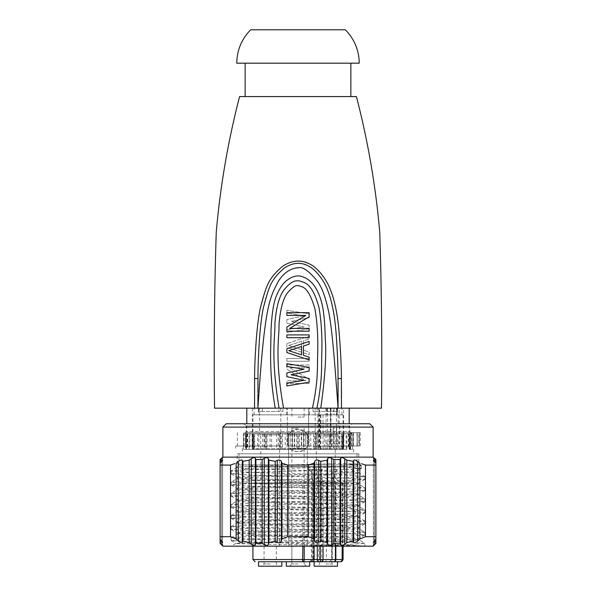 <?xml version="1.0" encoding="UTF-8"?>
<svg xmlns="http://www.w3.org/2000/svg" width="596" height="596" viewBox="0 0 596 596"><rect width="100%" height="100%" fill="white"/><g stroke="black" fill="none" stroke-linecap="round" stroke-linejoin="round"><path stroke-width="0.45" stroke-dasharray="2.98 2.23" d="M373.118 427.094L222.882 427.094M369.781 423.756L226.219 423.756M351.975 423.756L244.025 423.756L351.975 423.756L349.748 425.976L246.252 425.976L244.025 423.756M315.373 432.659L303.565 432.659L303.565 446.009L303.565 432.659L290.207 432.659L290.207 446.009L287.987 446.009L287.987 432.659L290.051 432.659L245.142 432.659L350.858 432.659L301.338 432.659L301.338 446.009L287.987 446.009L287.987 432.659L290.051 432.659L291.325 431.541L246.252 431.541L246.252 425.976L349.748 425.976L349.748 431.541L304.675 431.541L305.949 432.659L357.213 432.659L350.522 432.659L350.522 446.009L357.213 446.009L301.338 446.009L308.013 446.009L308.013 432.659L315.373 432.659L315.373 446.009L350.522 446.009M245.142 432.659L246.252 431.541L349.748 431.541L350.858 432.659M280.627 432.659L287.987 432.659L279.993 432.659L279.993 446.009L235.681 446.009L280.627 446.009L280.627 432.659L294.662 432.659L294.662 446.009L290.207 446.009L290.051 432.659C285.849 437.837 285.849 443.029 290.051 448.237L305.949 448.237C303.766 450.405 301.114 451.522 298 451.574C283.621 452.26 283.666 428.598 298 429.321L304.675 431.541M350.522 432.659L279.993 432.659M352.139 446.009L356.967 446.009L357.265 432.659L350.992 432.659L356.967 432.659L357.265 446.009L352.139 446.009L352.139 433.769L348.638 433.769L349.561 433.769L349.561 449.347L348.638 449.347L350.582 449.347L350.582 433.769M291.325 431.541L298 429.321C312.356 428.621 312.356 452.275 298 451.574C294.871 451.515 292.226 450.405 290.051 448.237L305.949 448.237C310.151 443.052 310.151 437.859 305.949 432.659L308.013 432.659L308.013 446.009L315.373 446.009M358.896 432.659L353.517 432.659L360.319 432.659L358.896 432.659L358.896 446.009L359.284 446.009L353.219 446.009L358.896 446.009L358.896 432.659M353.517 432.659L353.517 446.009L353.517 432.659M351.685 446.009L351.685 433.769M351.588 433.769L350.992 433.769L351.588 433.769L351.588 432.659L351.588 433.769M351.968 432.659L351.968 446.009M359.284 432.659L359.284 446.009L359.284 432.659M244.032 432.659L244.032 446.009M279.993 446.009L280.627 446.009M301.338 446.009L294.662 446.009L294.662 432.659L301.338 432.659L301.338 446.009M305.793 446.009L305.793 432.659L305.793 446.009M353.644 453.802L242.356 453.802L353.644 453.802L353.644 448.237M242.356 448.237L242.356 453.802M352.534 453.802L243.466 453.802L352.534 453.802M333.268 433.769L246.811 433.769L342.849 433.769L333.268 433.769L333.268 449.347L338.379 449.347L338.379 433.769M346.872 449.347L341.754 449.347L346.872 449.347L346.872 433.769L343.445 433.769L343.646 449.347M349.561 433.769L346.872 433.769M350.582 449.347L349.561 449.347M246.55 433.769L246.55 449.347L254.246 449.347L253.151 449.347L253.449 433.769L243.473 433.769L247.362 433.769L246.439 433.769L246.439 449.347L245.418 449.347L245.418 433.769M246.856 449.347L243.488 449.347L247.668 449.347L246.856 449.347L246.856 433.769M264.117 449.347L254.656 449.347L264.117 449.347L264.117 433.769M278.257 449.347L267.001 449.347L278.257 449.347L278.257 433.769M294.327 449.347L282.377 449.347L294.327 449.347L294.327 433.769M310.754 449.347L299.289 449.347L310.754 449.347L310.754 433.769M325.938 449.347L316.074 449.347L325.938 449.347L325.938 433.769M338.379 449.347L333.268 449.347M246.439 433.769L252.555 433.769L252.555 449.347L245.954 449.347L253.449 449.347L246.55 449.347M245.418 449.347L246.439 449.347M252.555 449.347L253.136 449.347L253.136 433.769L252.153 433.769L252.354 449.347M257.621 449.347L264.915 449.347L253.524 449.347L257.621 449.347L257.621 433.769M270.062 449.347L279.926 449.347L265.451 449.347L270.062 449.347L270.062 433.769M285.246 449.347L296.711 449.347L280.567 449.347L285.246 449.347L285.246 433.769M301.673 449.347L313.623 449.347L297.382 449.347L301.673 449.347L301.673 433.769M317.743 449.347L328.999 449.347L314.263 449.347L317.743 449.347L317.743 433.769M331.883 449.347L341.344 449.347L329.551 449.347L331.883 449.347L331.883 433.769M349.144 449.347L352.512 449.347L349.144 449.347L349.144 433.769L350.426 433.769L350.426 449.347M343.646 433.769L342.864 433.769L342.864 449.347L342.849 433.769L346.157 433.769L346.157 449.347M346.157 433.769L349.144 433.769M352.139 433.769L350.426 433.769M338.081 390.596L338.066 408.171L320.775 408.171L349.189 408.171L246.811 408.171L275.225 408.171L257.934 408.171L257.949 392.719M214.538 408.171L257.934 408.171C264.408 308.549 269.027 299.028 277.818 282.318C284.851 269.854 294.647 267.813 298.134 267.813C302.567 266.405 309.026 270.919 317.489 281.349C321.989 287.406 325.796 297.963 328.918 313.019C332.091 330.139 334.207 355.119 338.066 408.171L381.462 408.171M283.554 408.171L275.225 408.171C268.558 369.639 271.098 347.796 271.009 330.326C271.791 313.645 273.691 301.934 276.7 295.184C279.815 287.779 283.413 282.698 287.495 279.941C292.062 276.648 296.339 275.374 300.324 276.119C309.868 278.295 316.752 286.318 320.983 300.183C323.457 307.931 324.88 320.73 325.245 338.58C326.601 353.927 325.111 377.119 320.775 408.171L312.446 408.171C318.607 378.952 317.132 367.538 317.728 352.817C318.137 336.762 317.221 322.19 314.979 309.093C307.581 282.951 300.101 287.51 298.82 285.573C297.166 286.005 295.653 283.577 287.533 292.822C283.189 298.276 280.351 308.765 279.017 324.298C279.405 337.88 274.384 356.855 283.554 408.171L312.446 408.171M279.062 408.171L316.938 408.171C322.689 378.512 321.281 367.292 321.84 352.4C322.257 336.353 321.326 321.475 319.054 307.76C311.44 279.725 302.552 282.958 299.579 280.82C296.115 281.036 293.009 279.092 283.882 290.021C279.107 296.555 276.112 307.797 274.898 323.74C275.225 337.776 270.517 355.954 279.062 408.171M287.361 408.171L308.639 408.171L287.361 408.171L308.639 408.171L287.361 408.171L287.428 433.769L308.572 433.769L287.428 433.769L308.572 433.769L287.428 433.769L288.531 434.879L307.469 434.879L308.572 433.769L308.639 408.171L308.572 433.769L307.469 434.879L307.178 546.167L288.822 546.167L307.178 546.167L288.822 546.167L307.178 546.167L307.469 434.879L288.531 434.879L288.822 546.167L288.531 434.879L307.469 434.879L288.531 434.879L287.428 433.769L287.361 408.171M315.18 408.171L336.464 408.171L315.18 408.171L315.247 433.769L336.397 433.769L315.247 433.769L316.357 434.879L335.287 434.879L335.004 546.167L316.64 546.167L335.004 546.167M259.536 408.171L280.82 408.171L259.536 408.171L259.603 433.769L280.753 433.769L259.603 433.769L260.713 434.879L279.643 434.879L279.36 546.167L260.996 546.167L279.36 546.167M341.463 387.914L341.419 378.564C340.547 317.765 334.222 292.047 323.874 277.319C315.329 266.181 307.216 260.795 299.527 261.152C295.392 260.601 290.17 262.039 283.852 265.458C276.641 270.428 271.255 276.961 267.701 285.059C260.124 300.414 255.364 326.556 254.596 378.542L254.552 408.171M254.596 378.542L257.979 378.557L257.956 383.258M257.949 386.342L257.949 387.795M257.949 390.44L257.949 394.224M257.941 407.403L257.934 408.171M257.964 381.812L257.979 378.557C258.44 326.727 263.03 300.883 270.271 286.058C273.698 278.198 278.712 271.97 285.313 267.373C291.086 264.199 295.772 262.873 299.356 263.395C306.083 262.933 313.481 267.999 321.542 278.593C331.346 292.71 337.53 317.899 338.029 378.579L338.051 381.939M338.074 398.255L338.081 396.712M338.081 393.777L338.081 390.216M338.074 388.45L338.029 378.579L341.419 378.564M286.87 364.961L286.87 369.133L305.815 380.725L286.87 380.725L286.87 383.504L309.13 383.504L309.13 379.332L289.716 367.739L309.13 367.739L309.13 364.961L286.87 364.961L286.87 369.133L305.815 380.725L286.87 380.725L286.87 383.504L309.13 383.504L309.13 379.332L289.716 367.739L309.13 367.739L309.13 364.961L286.87 364.961M286.87 358.464L286.87 361.25L309.13 361.25L309.13 358.464L286.87 358.464L286.87 361.25L309.13 361.25L309.13 358.464L286.87 358.464M286.87 343.624L286.87 347.334L309.13 354.754L309.13 351.975L303.446 350.12L303.446 340.845L309.13 338.99L309.13 336.211L286.87 343.624L286.87 347.334L309.13 354.754L309.13 351.975L303.446 350.12L303.446 340.845L309.13 338.99L309.13 336.211L286.87 343.624M286.87 310.24L286.87 313.027L303.923 315.805L286.87 319.516L286.87 323.226L303.923 326.936L286.87 329.715L286.87 332.501L309.13 328.791L309.13 325.081L291.131 321.371L309.13 317.661L309.13 313.95L286.87 310.24L286.87 313.027L303.923 315.805L286.87 319.516L286.87 323.226L303.923 326.936L286.87 329.715L286.87 332.501L309.13 328.791L309.13 325.081L291.131 321.371L309.13 317.661L309.13 313.95L286.87 310.24M288.762 345.479L301.554 341.307L301.554 349.658L288.762 345.479L301.554 341.307L301.554 349.658L288.762 345.479M341.448 408.171L341.463 396.921M239.577 96.574L356.423 96.574M257.949 394.06L257.949 390.656M245.142 96.574L350.858 96.574L245.142 96.574M245.142 63.183L350.858 63.183L245.142 63.183M236.791 63.183L359.209 63.183M250.7 29.8L345.3 29.8M288.762 350.679L301.554 354.851L301.554 346.5L288.762 350.679M309.13 382.207L286.87 385.917M286.87 348.824L309.13 341.404L309.13 344.183M286.87 337.694L286.87 334.907L309.13 334.907L309.13 337.694L286.87 337.694M289.716 328.418L309.13 328.418L309.13 331.197L286.87 331.197L286.87 327.025L305.815 315.433L286.87 315.433L286.87 312.654L309.13 312.654L309.13 316.826M373.118 546.167L222.882 546.167M325.818 546.167L331.942 546.167L325.818 546.167M270.182 546.167L264.058 546.167L270.182 546.167M336.464 408.171L336.397 433.769L335.287 434.879L316.357 434.879L316.64 546.167M280.82 408.171L280.753 433.769L279.643 434.879L260.713 434.879L260.996 546.167M325.818 563.972L331.942 563.972L325.818 563.972M314.137 566.2L337.507 566.2M325.818 566.2L334.17 566.2L325.818 566.2M302.619 561.745L286.318 561.745L286.318 566.2L309.682 566.2L286.318 566.2L309.682 566.2L309.682 561.745L298 561.745L309.682 561.745L298 561.745L309.682 561.745L309.682 566.2M298 566.2L306.344 566.2L298 566.2M258.493 566.2L281.863 566.2M270.182 566.2L261.83 566.2L270.182 566.2M325.818 561.745L318.853 561.745M310.002 561.745A2.228 1.959 -90 0 0 311.961 559.525L311.961 478.812L313.213 481.777C313.764 482.663 313.34 483.073 311.946 482.998L311.946 559.525A2.228 0.685 90 0 1 311.254 561.745A2.228 1.959 -90 0 0 313.213 559.525L312.855 559.525A2.228 1.065 90 0 1 311.79 561.745L337.507 561.745M258.493 561.745L281.863 561.745L258.493 561.745M286.318 566.2L286.318 561.745L298 561.745M317.281 546.167L317.281 477.299L320.238 482.298L323.054 482.998L335.466 482.998L332.233 477.299L332.233 472.606L333.544 469.38L337.664 469.38C332.3 474.744 333.805 479.236 342.171 482.849L326.347 482.998L322.995 481.777L321.743 478.812L321.743 471.093L322.309 469.38L312.855 469.38L312.855 559.525L322.995 559.525A2.228 1.959 90 0 0 324.947 561.745A2.228 1.401 90 0 0 326.347 559.525L343.072 559.525M311.946 482.998L252.928 482.998L304.191 482.849C312.557 479.236 314.062 474.744 308.698 469.38L318.592 469.38L317.281 472.606L317.281 469.38L318.592 469.38M317.281 477.299L317.281 472.606M335.466 546.167L335.466 482.998L335.846 482.887L335.846 546.167M252.928 546.167L252.928 482.998A8.344 8.344 0 0 1 242.356 474.952A8.344 8.344 0 0 1 252.913 466.906L343.087 466.906A8.344 8.344 0 0 1 353.644 474.952A8.344 8.344 0 0 1 343.072 482.998L343.072 546.167M322.309 469.38L312.535 469.38L311.961 471.093L311.961 469.38L312.535 469.38M311.961 478.812L311.961 471.093M313.213 481.777L313.481 559.525L313.213 481.777M345.3 464.932A2.228 2.228 0 0 0 343.087 466.906L252.913 466.906A2.228 2.228 0 0 0 250.7 464.932L345.3 464.932L250.7 464.932M239.018 464.932L356.982 464.932L239.018 464.932L239.018 453.802L356.982 453.802L356.982 464.932M237.186 453.802L358.814 453.802L237.186 453.802L237.186 467.488C233.565 469.35 362.465 471.198 358.814 473.053C362.644 474.908 233.647 476.755 237.186 478.618C233.148 480.465 362.659 482.328 358.814 484.183C362.83 486.023 233.341 487.893 237.186 489.748C233.818 491.618 362.778 493.466 358.814 495.313C362.688 497.161 233.416 499.016 237.186 500.878C233.52 502.733 362.532 504.581 358.814 506.436L350.023 507.405C321.952 508.947 233.885 510.467 237.186 512.001C233.304 513.856 362.286 515.704 358.814 517.566C362.688 519.414 233.096 521.291 237.186 523.132C233.118 524.972 362.681 526.849 358.814 528.697C362.256 530.567 233.274 532.407 237.186 534.262L237.186 532.928C233.096 531.081 362.688 529.211 358.814 527.363L358.814 528.697L364.827 532.131L343.549 530.745L250.082 528.004L231.114 526.633L252.436 525.18L345.866 522.446L364.886 521.075L343.631 519.623L250.208 516.881L231.114 515.51L246.111 514.296L355.216 510.906L364.886 509.945L343.631 508.492L250.171 505.751L231.114 504.38L252.346 502.927L345.822 500.186L364.886 498.815L343.661 497.362L250.156 494.62L231.114 493.25L252.354 491.797L345.851 489.055L364.886 487.684L343.624 486.232L250.164 483.498L231.114 482.127L252.354 480.674L345.822 477.932L364.886 476.562L343.661 475.109L250.171 472.367L231.114 470.996L243.377 469.901L356.952 466.214L361.407 465.469L349.055 464.411L358.814 463.986L339.631 463.375C304.042 464.746 234.504 466.117 237.186 467.488L231.181 470.915M356.982 453.802L239.018 453.802M358.814 453.802L358.814 463.986M358.747 527.445L358.814 527.363C362.286 525.493 233.304 523.646 237.186 521.798C233.885 520.263 321.952 518.736 350.023 517.194L358.814 516.233C362.532 514.378 233.52 512.53 237.186 510.668C233.416 508.813 362.688 506.958 358.814 505.103C362.778 503.255 233.818 501.407 237.186 499.537C233.341 497.69 362.83 495.82 358.814 493.972C362.659 492.125 233.148 490.255 237.186 488.415C233.647 486.545 362.644 484.697 358.814 482.849C362.465 480.987 233.565 479.139 237.186 477.284C234.504 475.906 304.042 474.543 339.631 473.164C352.132 471.995 358.524 470.825 358.814 469.663L358.814 473.053L364.819 476.48M237.186 532.928L256.682 534.381L341.553 537.123L358.814 538.493L347.356 539.596L255.684 542.636L297.061 542.636L296.964 546.137L344.905 544.737L364.886 543.336L364.886 546.115L345.866 544.744L252.309 542.002L231.114 540.55L250.193 539.179L343.609 536.437L364.812 535.066L359.895 534.299L345.769 533.614L252.361 530.872L231.114 529.419L250.238 528.049L343.713 525.307L364.827 523.936L359.939 523.169L345.829 522.483L252.331 519.742L231.114 518.297L244.673 517.142L355.216 513.692L364.819 512.806L359.939 512.038L345.836 511.353L252.376 508.612L231.114 507.166L250.149 505.795L343.639 503.054L364.819 501.683L359.954 500.916L345.844 500.23L252.339 497.489L231.114 496.036L250.178 494.665L343.654 491.923L364.886 490.471L345.829 489.1L252.361 486.358L231.181 484.988L236.053 484.22L250.156 483.535L343.624 480.793L364.886 479.34L345.851 477.97L252.346 475.228L231.114 473.775L242.088 472.747L343.788 469.655L361.407 468.419L358.814 469.663C358.74 468.836 355.484 468.016 349.055 467.197L349.055 464.411M231.181 473.857L237.26 477.374L237.186 478.618L231.181 482.045M364.819 479.422L358.74 482.939L358.814 484.183L364.819 487.61M231.181 484.988L237.26 488.497L237.186 489.748L231.181 493.175M364.819 490.553L358.74 494.062L358.814 495.313L364.819 498.74M231.181 496.11L237.26 499.627L237.186 500.878L231.181 504.298M364.819 501.676L358.74 505.192L358.814 506.436L364.819 509.863M231.181 507.241L237.186 510.668L237.26 511.919M364.819 512.806L358.814 516.233L358.74 517.477M231.166 518.364L237.186 521.798L237.268 523.042M231.159 537.696L237.26 534.172L241.671 534.947L254.477 535.633L339.415 538.367L358.747 539.738L364.841 543.261L343.698 541.883L250.134 539.134L231.114 537.763L252.391 536.311L345.918 533.569L359.999 532.884L364.812 532.116M297.061 542.636L340.666 541.228L354.099 540.527L358.747 539.738M339.631 463.375L343.788 466.877L343.788 469.655L339.631 473.164M296.964 546.137L364.864 546.13C366.235 545.206 229.758 544.282 235.956 543.343L255.684 542.636M235.949 543.388L231.062 546.167L364.938 546.167L231.062 546.167M361.407 468.419L349.055 467.197M353.651 460.388L353.651 542.3C354.307 543.172 355.67 542.725 357.742 540.967L359.842 539.022L359.842 463.137L357.742 461.505C355.648 460.023 354.285 459.65 353.651 460.388L353.093 461.319L346.827 460.172L344.734 458.719C342.722 457.452 341.359 457.326 340.644 458.331L340.085 459.546L333.82 459.546L331.719 458.331C329.804 457.318 328.441 457.445 327.636 458.719L327.07 460.172L320.804 461.319L318.711 460.388C316.871 459.628 315.507 460 314.621 461.505L314.621 540.967L314.062 539.022L308.423 536.705L287.577 536.705L281.938 539.022L281.379 540.967C280.612 542.725 279.248 543.172 277.289 542.3L275.196 541.19L268.93 542.554L268.364 544.282C267.701 545.787 266.337 545.943 264.281 544.744L262.18 543.299L255.915 543.299L255.356 544.744C254.738 545.951 253.382 545.794 251.266 544.282L249.173 542.554L242.907 541.19L242.349 542.3C241.767 543.187 240.404 542.74 238.258 540.967L236.158 539.022L230.525 536.705L230.525 465.074L220.103 465.074L220.103 463.137L221.637 461.505L221.637 540.967L222.613 542.606L222.613 460.134L221.637 460.388C222.941 459.65 222.941 460.023 221.637 461.505L221.637 544.282C222.949 545.787 222.949 545.943 221.637 544.744L221.533 544.655M314.621 540.967C315.47 542.74 316.834 543.187 318.711 542.3L320.804 541.19L320.804 461.319M327.636 458.719L327.636 544.282L327.07 542.554L320.804 541.19M327.636 544.282C328.441 545.794 329.804 545.951 331.719 544.744L333.82 543.299L333.82 459.546M340.644 458.331L340.644 544.744L340.085 543.299L333.82 543.299M340.644 544.744C341.389 545.943 342.752 545.787 344.734 544.282L346.827 542.554L346.827 460.172M353.651 542.3L353.093 541.19L346.827 542.554M375.897 536.705L365.475 536.705L365.475 465.074L375.897 465.074L375.897 539.022L375.897 463.137L375.897 536.705M374.363 461.505L374.363 540.967L374.363 461.505L374.363 540.967L375.897 539.022L375.897 463.137L374.363 461.505C373.066 460 373.066 459.628 374.363 460.388L374.363 542.3L373.387 542.606L373.387 460.134L375.897 461.319L375.897 542.554L375.897 541.19L374.363 542.3M374.363 540.967L373.387 542.606L373.387 460.134M375.793 543.403L375.897 459.546L374.363 458.331C373.059 457.318 373.059 457.445 374.363 458.719L374.363 544.282L375.897 542.554L375.897 460.172L375.897 542.554M375.897 460.172L374.363 458.719L374.363 544.282C373.059 545.794 373.059 545.951 374.363 544.744C373.059 545.951 373.059 545.794 374.363 544.282L374.363 458.719C373.059 457.445 373.059 457.318 374.363 458.331L374.325 544.789M363.702 464.426L361.578 463.695M314.621 461.505L314.062 463.137L308.423 465.074L287.577 465.074L287.577 536.705M373.118 457.139L222.882 457.139M308.423 465.074L308.423 536.705M220.103 465.074L220.103 536.705L230.525 536.705M353.093 461.319L353.093 541.19M340.085 459.546L340.085 543.299M327.07 460.172L327.07 542.554M314.062 463.137L314.062 539.022M375.897 541.19L375.897 461.319M287.577 465.074L281.938 463.137L281.379 461.505L281.379 540.967M268.93 542.554L268.93 460.172L275.196 461.319L277.289 460.388C279.226 459.65 280.589 460.023 281.379 461.505M268.93 460.172L268.364 458.719L268.364 544.282M262.18 543.299L262.18 459.546L264.281 458.331C266.3 457.326 267.664 457.452 268.364 458.719M262.18 459.546L255.915 459.546L255.356 458.331L255.356 544.744M242.907 541.19L242.907 461.319L249.173 460.172L251.266 458.719C253.382 457.445 254.745 457.318 255.356 458.331M242.907 461.319L242.349 460.388L242.349 542.3M236.158 539.022L236.158 463.137L238.258 461.505C240.441 460 241.805 459.628 242.349 460.388M234.794 463.569L230.525 465.074M221.637 458.719C222.949 457.452 222.949 457.326 221.637 458.331C222.949 457.326 222.949 457.452 221.637 458.719L221.637 460.388L220.103 461.319L220.103 460.172L221.637 458.719L221.637 544.282C222.949 545.787 222.949 545.943 221.637 544.744L221.637 458.719L221.637 544.282L220.103 542.554L220.103 460.172M221.637 458.331L220.103 459.546L220.103 543.299M221.637 460.388L221.637 542.3L220.103 541.19L220.103 542.554M221.637 542.3L222.613 542.606L222.613 460.134M220.103 536.705L220.103 539.022L221.637 540.967L221.637 461.505L221.637 540.967M281.938 539.022L281.938 463.137M275.196 461.319L275.196 541.19M255.915 543.299L255.915 459.546M249.173 460.172L249.173 542.554M220.103 539.022L220.103 463.137L220.103 539.022M220.103 461.319L220.103 541.19M308.698 469.38L317.281 469.38M312.855 469.38L311.961 469.38M333.544 469.38L337.664 469.38M333.618 561.745A2.228 1.572 90 0 0 335.19 559.525L332.233 559.525L332.233 477.299M298 563.972L291.876 563.972L298 563.972M298 428.204L291.876 428.204L298 428.204M270.182 563.972L264.058 563.972L270.182 563.972M292.435 432.659L292.435 446.009L292.435 432.659M245.477 432.659L245.477 446.009M339.176 443.782L336.71 443.782L336.71 425.976L333.179 425.976L333.179 443.782L326.049 443.782L331.041 443.782L330.556 443.782L330.556 408.171L252.376 408.171L343.624 408.171L339.176 408.171L339.176 443.782L330.556 443.782M336.71 425.976L333.179 425.976M336.71 443.782L333.179 443.782M319.687 449.347L252.928 449.347L319.687 449.347L319.687 414.853L298 414.853L343.072 414.853L330.84 414.853L330.84 408.171L337.232 408.171L333.566 408.171L333.566 411.516L313.079 411.516L313.079 408.171L309.413 408.171L318.279 408.171L318.279 414.853L286.587 414.853L309.413 414.853L309.413 408.171L282.921 408.171L309.413 408.171L309.413 414.853L330.84 414.853M336.71 414.853L336.71 408.171L330.84 408.171M326.913 408.171L326.913 414.853L319.732 414.853L319.732 408.171L330.326 408.171L330.326 443.782M313.079 411.516L317.102 411.516L317.102 408.171L333.566 408.171M337.232 408.171L341.955 408.171L337.232 408.171L337.232 414.853L341.955 414.853L337.232 414.853L337.232 408.171M336.71 408.171L339.176 408.171M319.732 408.171L318.279 408.171M278.898 408.171L282.921 408.171L282.921 411.516L278.898 411.516L278.898 408.171L258.411 408.171L262.434 408.171L258.768 408.171L262.434 408.171L262.434 411.516L258.411 411.516L278.898 411.516L278.898 408.171L282.921 408.171L282.921 411.516L258.411 411.516L258.411 408.171L262.434 408.171L262.434 411.516L258.411 411.516L258.411 408.171L278.898 408.171M258.768 408.171L254.045 408.171L258.768 408.171L258.768 414.853L286.587 414.853L254.045 414.853L258.768 414.853L258.768 408.171M317.102 408.171L313.079 408.171M317.102 411.516L337.589 411.516L337.589 408.171M337.589 411.516L333.566 411.516M318.279 414.853L317.862 414.853L318.644 414.853L318.644 449.347M319.687 414.853L318.644 414.853M252.928 414.853L298 414.853L252.928 414.853L252.928 449.347M326.735 408.171L326.735 414.853L319.732 414.853M326.735 414.853L326.049 414.853L326.049 443.782M327.696 449.347L327.644 443.782L327.696 449.347M334.058 449.347L334.058 425.976M342.931 448.795L252.376 448.795L342.931 448.795M338.111 414.853L338.111 425.976M343.482 449.347L251.817 449.347L343.482 449.347M298 408.171L304.124 408.171L298 408.171M298 417.073L304.124 417.073L298 417.073M316.007 432.659L316.007 446.009M317.824 432.659L317.824 446.009M357.213 432.659L357.213 446.009L357.213 432.659M342.476 449.347L342.476 433.769M350.046 449.347L350.046 433.769M350.247 433.769L350.247 449.347M243.473 449.347L243.473 433.769L243.473 449.347M243.488 433.769L243.488 449.347M246.334 449.347L246.334 433.769M254.246 449.347L254.246 433.769M254.656 433.769L254.656 449.347M266.449 449.347L266.449 433.769M267.001 433.769L267.001 449.347M281.737 449.347L281.737 433.769M282.377 433.769L282.377 449.347M298.618 449.347L298.618 433.769M299.289 433.769L299.289 449.347M315.433 449.347L315.433 433.769M316.074 433.769L316.074 449.347M330.549 449.347L330.549 433.769M331.085 433.769L331.085 449.347M303.506 433.769L303.506 449.347M342.171 482.849L342.171 546.167M342.812 482.998L342.812 546.167M350.023 507.405L355.216 510.906L355.216 513.692L350.023 517.194M357.742 461.505L357.742 540.967M344.734 458.719L344.734 544.282M331.719 458.331L331.719 544.744M318.711 460.388L318.711 542.3M277.289 460.388L277.289 542.3M264.281 458.331L264.281 544.744M251.266 458.719L251.266 544.282M238.258 461.505L238.258 540.967M302.857 546.167L302.857 482.998M252.928 559.525L313.481 559.525A2.228 2.228 0 0 1 311.254 561.745M323.054 482.998L323.054 546.167M322.995 481.777L322.995 559.525L326.347 559.525L326.347 482.998M304.191 546.167L304.191 482.849M314.129 546.167L314.129 469.38M317.661 561.745A2.228 1.065 90 0 0 318.726 559.525L318.726 469.38M323.695 561.745A2.228 1.959 90 0 1 321.743 559.525L321.743 478.812M321.743 471.093L321.743 469.38M320.238 482.298L320.238 546.167M332.233 472.606L332.233 559.525A2.228 1.572 90 0 1 330.653 561.745A2.228 1.572 -90 0 0 332.233 559.525L335.19 559.525L335.19 482.298M287.034 433.769L287.034 449.347M271.642 433.769L271.642 449.347M258.828 433.769L258.828 449.347M253.3 449.347L253.3 433.769M249.843 433.769L249.843 449.347M245.574 433.769L245.574 449.347M245.753 433.769L245.753 449.347M352.512 446.009L352.512 449.347M349.666 449.347L349.666 433.769M349.45 433.769L349.45 449.347M341.754 449.347L341.754 433.769M341.344 433.769L341.344 449.347M329.551 449.347L329.551 433.769M328.999 433.769L328.999 449.347M314.263 449.347L314.263 433.769M313.623 433.769L313.623 449.347M297.382 449.347L297.382 433.769M296.711 433.769L296.711 449.347M280.567 449.347L280.567 433.769M279.926 433.769L279.926 449.347M265.451 449.347L265.451 433.769M264.915 433.769L264.915 449.347M253.524 449.347L253.524 433.769M245.954 449.347L245.954 433.769M352.527 449.347L352.527 446.009L352.527 449.347M249.128 449.347L249.128 433.769M262.732 433.769L262.732 449.347M276.566 433.769L276.566 449.347M292.494 433.769L292.494 449.347M308.966 433.769L308.966 449.347M324.358 433.769L324.358 449.347M337.172 433.769L337.172 449.347M342.7 449.347L342.7 433.769M319.434 433.769L319.434 449.347M278.176 432.659L278.176 446.009M333.983 425.976L333.983 443.782M333.983 408.171L333.983 414.853M286.587 414.853L286.587 408.171L286.587 414.853M319.24 408.171L319.24 449.347M323.025 414.853L323.025 449.347M327.599 408.171L327.599 443.782M339.809 449.347L339.809 425.976M320.328 414.853L320.328 449.347M336.472 449.347L336.472 425.976M357.265 432.659L357.265 446.009L357.265 432.659M350.992 433.769L350.992 432.659M235.681 446.009L235.681 448.237M360.319 432.659L360.319 448.237M349.189 433.769L349.189 423.756M246.811 433.769L246.811 423.756M331.942 546.167L331.942 563.972L334.17 566.2M319.702 546.167L319.702 563.972L317.474 566.2M250.7 483.296L345.3 483.296L250.7 483.296M345.3 466.608L250.7 466.608L345.3 466.608M358.814 539.827L358.814 538.486M358.799 463.971L361.399 465.469M231.188 526.566L237.268 523.05M364.804 521.001L358.732 517.492M231.188 515.443L237.268 511.927M231.166 540.617L235.949 543.381M364.827 535.059L358.747 538.575M231.188 529.494L237.268 533.01M364.819 523.929L358.74 527.438M361.474 465.55L361.474 468.337M364.886 512.724L364.886 509.945M231.114 507.166L231.114 504.38M364.886 501.601L364.886 498.815M231.114 496.036L231.114 493.25M364.886 490.471L364.886 487.684M231.114 484.906L231.114 482.127M364.886 479.34L364.886 476.562M231.114 473.775L231.114 470.996M231.114 540.55L231.114 537.763M364.879 534.977L364.879 532.198M231.136 529.419L231.136 526.633M364.856 523.854L364.856 521.075M231.136 518.297L231.136 515.51M373.387 545.526L373.387 457.676L373.387 545.526M222.613 545.526L222.613 457.676L222.613 545.526M309.466 561.745L311.693 559.525L311.693 469.38M329.35 561.745L331.577 559.525L331.577 469.38M291.876 428.204L291.876 563.972L291.876 546.167L291.876 563.972L289.656 566.2M304.124 428.204L304.124 563.972L304.124 546.167L304.124 563.972L306.344 566.2M264.058 546.167L264.058 563.972L261.83 566.2M276.298 546.167L276.298 563.972L278.526 566.2M253.449 433.769L253.449 449.347M247.668 433.769L247.668 449.347M246.036 449.347L246.036 433.769M247.362 433.769L247.362 449.347M245.522 433.769L245.522 449.347M348.638 433.769L348.638 449.347M350.478 433.769L350.478 449.347M252.153 433.769L252.153 449.347M342.551 433.769L342.551 449.347M349.964 449.347L349.964 433.769M348.332 433.769L348.332 449.347M343.445 433.769L343.445 449.347M343.847 433.769L343.847 449.347M237.35 432.659L237.35 446.009M353.219 446.009L353.219 432.659M341.955 414.853L341.955 408.171M254.045 414.853L254.045 408.171M317.862 414.853L317.862 449.347M325.938 408.171L325.938 414.853M331.041 408.171L331.041 443.782M344.183 449.347L343.624 448.795L343.624 408.171M343.072 449.347L343.072 414.853M320.842 414.853L320.842 449.347M252.376 408.171L252.376 448.795L251.817 449.347M304.124 408.171L304.124 417.073M291.876 408.171L291.876 417.073"/><path stroke-width="0.89" d="M298 427.094L373.118 427.094L369.781 423.756L226.219 423.756L222.882 427.094L298 427.094M254.596 378.542C254.574 368.462 255.125 355.574 256.25 339.891C257.293 326.586 258.694 315.761 260.437 307.417C266.561 285.715 267.41 279.405 282.75 266.166C291.675 260.474 300.198 259.558 308.318 263.41C317.258 266.762 326.824 279.517 330.72 290.468C335.243 302.023 338.178 317.728 339.534 337.574C340.83 355.112 341.456 368.775 341.419 378.564L341.448 408.171L381.462 408.171C382.2 350.664 381.634 292.062 379.756 232.358C375.785 186.593 368.008 141.326 356.423 96.574L239.577 96.574C227.992 141.326 220.215 186.593 216.244 232.358C214.366 292.062 213.8 350.664 214.538 408.171L254.552 408.171L254.596 378.542L257.979 378.557C257.926 368.522 258.396 355.693 259.387 340.085C260.348 326.832 261.659 316.111 263.328 307.909C269.101 286.654 270.226 280.418 284.299 268.029C292.405 262.769 300.034 261.912 307.178 265.451C315.232 268.476 324.306 280.619 328.053 291.332C332.374 302.53 335.168 318.018 336.412 337.783C337.56 355.238 338.103 368.842 338.029 378.579L338.066 408.171L312.446 408.171C318.607 378.952 317.132 367.538 317.728 352.817C318.137 336.762 317.221 322.19 314.979 309.093C307.581 282.951 300.101 287.51 298.82 285.573C297.166 286.005 295.653 283.577 287.533 292.822C283.189 298.276 280.351 308.765 279.017 324.298C279.405 337.88 274.384 356.855 283.554 408.171L254.552 408.171M283.554 408.171L312.446 408.171M341.448 408.171L338.066 408.171L338.074 398.255M275.225 408.171L279.062 408.171C270.517 355.954 275.225 337.776 274.898 323.74C276.112 307.797 279.107 296.555 283.882 290.021C293.009 279.092 296.115 281.036 299.579 280.82C302.552 282.958 311.44 279.725 319.054 307.76C321.326 321.475 322.257 336.353 321.84 352.4C321.281 367.292 322.689 378.512 316.938 408.171L320.775 408.171C325.111 377.119 326.601 353.927 325.245 338.58C324.88 320.73 323.457 307.931 320.983 300.183C316.752 286.318 309.868 278.295 300.324 276.119C296.339 275.374 292.062 276.648 287.495 279.941C283.413 282.698 279.815 287.779 276.7 295.184C273.691 301.934 271.791 313.645 271.009 330.326C271.098 347.796 268.558 369.639 275.225 408.171M257.956 383.258L257.949 386.342M257.949 387.795L257.949 390.44M257.949 394.224L257.941 407.403M257.949 392.719L257.964 381.812M338.051 381.939L338.081 390.596M338.081 396.712L338.081 393.777M338.081 390.216L338.074 388.45M286.87 385.917L286.87 383.131L303.923 380.352L286.87 376.642L286.87 372.932L303.923 369.222L286.87 366.443L286.87 363.657L309.13 367.367L309.13 371.077L291.131 374.787L309.13 378.497L309.13 382.207L286.87 385.917L286.87 383.131L303.923 380.352L286.87 376.642L286.87 372.932L303.923 369.222L286.87 366.443L286.87 363.657L309.13 367.367L309.13 371.077L291.131 374.787L309.13 378.497L309.13 382.207M309.13 344.183L303.446 346.038L303.446 355.313L309.13 357.168L309.13 359.947L286.87 352.534L286.87 348.824L309.13 341.404L309.13 344.183L303.446 346.038L303.446 355.313L309.13 357.168L309.13 359.947L286.87 352.534L286.87 348.824M286.87 337.694L286.87 334.907L309.13 334.907L309.13 337.694L286.87 337.694M286.87 331.197L286.87 327.025L305.815 315.433L286.87 315.433L286.87 312.654L309.13 312.654L309.13 316.826L289.716 328.418L309.13 328.418L309.13 331.197L286.87 331.197M288.762 350.679L301.554 354.851L301.554 346.5L288.762 350.679M341.463 396.921L341.463 387.914M257.949 394.06L257.934 408.171C264.408 308.549 269.027 299.028 277.818 282.318C284.851 269.854 294.647 267.813 298.134 267.813C302.567 266.405 309.026 270.919 317.489 281.349C321.989 287.406 325.796 297.963 328.918 313.019C332.091 330.139 334.207 355.119 338.066 408.171L338.029 378.579L338.066 408.171M257.949 390.656L257.979 378.557M341.419 378.564L338.029 378.579M245.142 96.574L245.142 63.183M350.858 96.574L350.858 63.183M236.791 63.183L359.209 63.183A47.017 47.017 0 0 0 345.3 29.8L250.7 29.8A47.017 47.017 0 0 0 236.791 63.183M309.13 316.826L289.716 328.418M340.845 561.745L340.599 561.745A2.228 2.213 -90 0 0 342.812 559.525L340.845 561.745L337.507 561.745L337.507 566.2L314.137 566.2L314.137 561.745M311.79 561.745L309.682 561.745L311.254 561.745L309.682 561.745L309.682 566.2L286.318 566.2L286.318 561.745L258.493 561.745L258.493 566.2L281.863 566.2L281.863 561.745M342.812 546.167L342.812 559.525L342.171 559.525A2.228 1.572 -90 0 1 340.599 561.745L258.493 561.745M309.682 561.745L302.619 561.745L302.857 546.167M298 561.745L286.318 561.745M325.818 561.745L318.853 561.745A2.228 1.572 -90 0 1 317.281 559.525L317.281 546.167M220.103 543.388L222.882 546.167L373.118 546.167L375.897 543.388M357.742 540.967L359.842 539.022L365.475 536.705L359.842 539.022L359.842 463.137L357.742 461.505L357.742 540.967C355.596 542.74 354.233 543.187 353.651 542.3L353.093 541.19L346.827 542.554L344.734 544.282C342.618 545.794 341.262 545.951 340.644 544.744L340.085 543.299L340.085 459.546L340.644 458.331L340.644 544.744M236.686 462.72L238.258 461.505C240.352 460.023 241.715 459.65 242.349 460.388L242.907 461.319L249.173 460.172L251.266 458.719C253.278 457.452 254.641 457.326 255.356 458.331L255.915 459.546L262.18 459.546L264.281 458.331C266.196 457.318 267.559 457.445 268.364 458.719L268.93 460.172L275.196 461.319L277.289 460.388C279.129 459.628 280.493 460 281.379 461.505L281.938 463.137L287.577 465.074L308.423 465.074L314.062 463.137L314.621 461.505C315.411 460.023 316.774 459.65 318.711 460.388L320.804 461.319L327.07 460.172L327.636 458.719C328.336 457.452 329.7 457.326 331.719 458.331L331.719 544.744L333.82 543.299L340.085 543.299M331.719 544.744C329.663 545.943 328.299 545.787 327.636 544.282L327.07 542.554L327.07 460.172M318.711 460.388L318.711 542.3L320.804 541.19L327.07 542.554M318.711 542.3C316.752 543.172 315.388 542.725 314.621 540.967L314.062 539.022L314.062 463.137M287.577 465.074L287.577 536.705L308.423 536.705L314.062 539.022M375.897 543.299L374.363 544.744L375.897 543.299L375.897 542.554L374.363 544.744C373.051 545.943 373.051 545.787 374.363 544.282C373.051 545.787 373.051 545.943 374.363 544.744L374.698 544.439M374.363 542.3L373.387 542.606L374.363 540.967L374.363 542.3L375.897 541.19L375.897 542.554M361.578 463.695L365.475 465.074L365.475 536.705L375.897 536.705L375.897 539.022L374.363 540.967M375.897 541.19L375.897 465.074L365.475 465.074L363.702 464.426M220.103 459.471L222.882 457.139L373.118 457.139L375.897 459.471M331.719 458.331L333.82 459.546L340.085 459.546M357.742 461.505C355.559 460 354.195 459.628 353.651 460.388L353.093 461.319L346.827 460.172L344.734 458.719C342.618 457.445 341.255 457.318 340.644 458.331M374.363 461.505L374.363 460.388L375.897 461.319L375.897 465.074L375.897 463.137L374.363 461.505C373.059 460.023 373.059 459.65 374.363 460.388L373.387 460.134M375.897 461.319L375.897 460.172L374.363 458.719C373.051 457.452 373.051 457.326 374.363 458.331C373.051 457.326 373.051 457.452 374.363 458.719L375.897 459.546L375.897 460.172M308.423 536.705L308.423 465.074M220.103 460.172L220.103 459.546L221.637 458.331L220.103 460.172L220.103 461.319L221.637 460.388L221.637 461.505L220.103 463.137L220.103 536.705L230.525 536.705L230.525 465.074L234.794 463.569M220.103 465.074L230.525 465.074M221.637 458.719C222.941 457.445 222.941 457.318 221.637 458.331L221.637 458.719C222.941 457.445 222.941 457.318 221.637 458.331L221.682 458.294M221.637 461.505C222.934 460 222.934 459.628 221.637 460.388L221.637 461.505M222.613 460.134L221.637 460.388M230.525 536.705L236.158 539.022L236.158 463.137M242.907 461.319L242.907 541.19L249.173 542.554L249.173 460.172M255.915 459.546L255.915 543.299L262.18 543.299L262.18 459.546M268.93 460.172L268.93 542.554L275.196 541.19L275.196 461.319M281.938 463.137L281.938 539.022L287.577 536.705M236.158 539.022L238.258 540.967C240.33 542.725 241.693 543.172 242.349 542.3L242.907 541.19M281.379 461.505L281.379 540.967C280.53 542.74 279.166 543.187 277.289 542.3L275.196 541.19M268.364 458.719L268.364 544.282L268.93 542.554M268.364 544.282C267.559 545.794 266.196 545.951 264.281 544.744L262.18 543.299M255.356 458.331L255.356 544.744L255.915 543.299M255.356 544.744C254.611 545.943 253.248 545.787 251.266 544.282L249.173 542.554M221.705 544.811L220.103 543.299L221.637 544.744L221.637 544.282C222.941 545.794 222.941 545.951 221.637 544.744C222.941 545.951 222.941 545.794 221.637 544.282L220.103 542.554L220.103 541.19L222.613 542.606L220.103 539.022L220.103 536.705M220.438 543.619L220.103 542.554M281.379 540.967L281.938 539.022M220.103 541.19L220.103 461.319M320.804 461.319L320.804 541.19M333.82 459.546L333.82 543.299M353.093 461.319L353.093 541.19M346.827 460.172L346.827 542.554M302.619 561.745A2.228 1.572 -90 0 0 304.191 559.525L252.928 559.525L252.928 546.167M323.054 546.167L323.054 559.525A2.228 1.237 -90 0 1 321.81 561.745A2.228 1.572 -90 0 1 320.238 559.525L314.129 559.525L314.129 546.167M342.171 546.167L342.171 559.525L335.846 559.525A2.228 2.228 0 0 1 333.618 561.745A2.228 1.848 -90 0 0 335.466 559.525L320.238 559.525L320.238 546.167M238.258 461.505L238.258 540.967M242.349 460.388L242.349 542.3M277.289 460.388L277.289 542.3M221.637 540.967L221.637 542.3M251.266 458.719L251.266 544.282M264.281 458.331L264.281 544.744M314.621 461.505L314.621 540.967M327.636 458.719L327.636 544.282M344.734 458.719L344.734 544.282M353.651 460.388L353.651 542.3M335.846 546.167L335.846 559.525L335.466 559.525L335.466 546.167M312.557 561.745A2.228 1.572 -90 0 0 314.129 559.525L304.191 559.525L304.191 546.167M349.189 423.756L349.189 408.171M246.811 423.756L246.811 408.171M222.882 457.139L222.882 427.094M373.118 457.139L373.118 427.094M343.072 559.525L343.072 546.167M252.928 559.525L255.155 561.745"/></g></svg>
